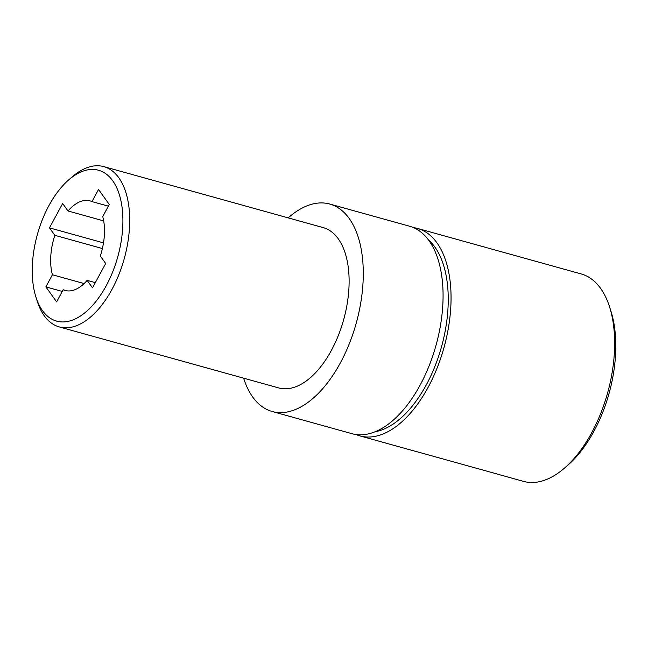 <?xml version="1.0" encoding="UTF-8"?>
<svg xmlns="http://www.w3.org/2000/svg" width="648" height="648" viewBox="0 0 648 648"><rect width="100%" height="100%" fill="white"/><g stroke="black" fill="none" stroke-linecap="round" stroke-linejoin="round"><path stroke-width="0.97" d="M103.502 242.879L49.475 227.861L54.829 235.321A46.486 24.77 -74.5 0 0 50.787 256.146A46.486 24.77 -74.5 0 0 52.415 274.76L45.862 286.878L56.619 301.871L63.172 289.753A46.486 24.77 -74.5 0 0 65.124 290.466A46.486 24.77 -74.5 0 0 74.876 289.721A46.486 24.77 -74.5 0 0 87.148 280.373L92.502 287.842L105.673 263.493L100.319 256.025A46.486 24.77 -74.5 0 0 104.36 235.2A46.486 24.77 -74.5 0 0 102.732 216.594L109.285 204.476L98.528 189.475L91.975 201.593A46.486 24.77 -74.5 0 0 90.023 200.888A46.486 24.77 -74.5 0 0 80.271 201.625A46.486 24.77 -74.5 0 0 68 210.973L103.688 220.895M102.4 248.54L54.829 235.321M68 210.973L62.645 203.513L49.475 227.861M67.157 290.863L63.172 289.753M243.624 378.173A107.657 57.364 -74.5 0 0 272.152 411.496A107.657 57.364 -74.5 0 0 340.427 362.759A107.657 57.364 -74.5 0 0 329.816 204.055A107.657 57.364 -74.5 0 0 288.182 217.874M35.972 297.238L37.357 301.563A83.187 44.331 -74.5 0 0 59.284 326.932L278.705 387.925A83.187 44.331 -74.5 0 0 331.46 350.26A83.187 44.331 -74.5 0 0 323.263 227.626L103.842 166.633A83.187 44.331 -74.5 0 0 71.977 177.05L68.55 180.039A78.295 41.723 -74.5 0 0 48.884 205.683A78.295 41.723 -74.5 0 0 35.972 297.238A78.295 41.723 -74.5 0 0 106.256 285.663A78.295 41.723 -74.5 0 0 118.544 192.237A78.295 41.723 -74.5 0 0 68.55 180.039M272.152 411.496L351.937 433.682A107.657 57.364 -74.5 0 0 420.22 384.936A107.657 57.364 -74.5 0 0 409.609 226.233L329.816 204.055M375.103 431.738A102.765 54.756 -74.5 0 0 441.507 346.842A102.765 54.756 -74.5 0 0 428.441 239.849M356.003 434.516A107.657 57.364 -74.5 0 0 359.924 435.893A107.657 57.364 -74.5 0 0 428.198 387.156A107.657 57.364 -74.5 0 0 417.587 228.452A107.657 57.364 -74.5 0 0 413.521 227.618M359.924 435.893L415.773 451.421A107.657 57.364 -74.5 0 0 417.15 451.769L496.943 473.955A107.657 57.364 105.5 0 1 495.558 473.599A107.657 57.364 105.5 0 1 494.197 473.186M84.11 283.565L52.415 274.76M62.265 291.438L45.862 286.878M95.313 282.641L87.148 280.373M108.37 206.153L91.975 201.593M59.284 326.932A83.187 44.331 -74.5 0 0 112.039 289.267A83.187 44.331 -74.5 0 0 103.842 166.633M495.558 473.599L523.487 481.367A107.657 57.364 -74.5 0 0 564.732 467.888A107.657 57.364 -74.5 0 0 591.762 432.629A107.657 57.364 -74.5 0 0 609.525 306.747A107.657 57.364 -74.5 0 0 581.151 273.926L417.587 228.452M564.732 467.888L568.158 464.9A102.765 54.756 -74.5 0 0 593.957 431.236A102.765 54.756 -74.5 0 0 610.91 311.081L609.525 306.747"/></g></svg>
